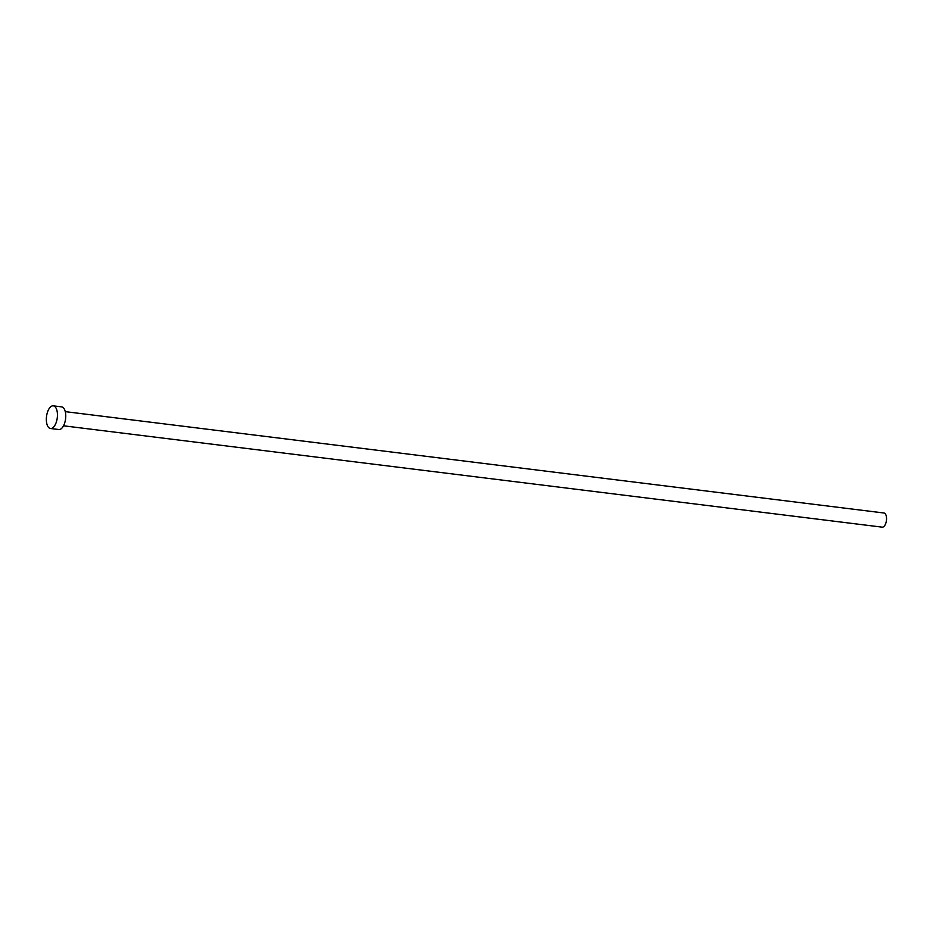 <?xml version="1.0" encoding="UTF-8"?>
<svg xmlns="http://www.w3.org/2000/svg" width="933" height="933" viewBox="0 0 933 933"><rect width="100%" height="100%" fill="white"/><g stroke="black" fill="none" stroke-linecap="round" stroke-linejoin="round"><path stroke-width="1.4" d="M65.275 411.64L883.948 512.998A7.137 3.382 97.1 0 1 884.472 513.15A7.137 3.382 97.1 0 1 886.35 521.057A7.137 3.382 97.1 0 1 882.198 527.157L63.526 425.798M53.298 405.843L61.601 406.87A11.418 5.411 97.1 0 1 62.441 407.126A11.418 5.411 97.1 0 1 65.45 419.768A11.418 5.411 97.1 0 1 58.802 429.53L50.487 428.504A11.418 5.411 97.1 0 1 49.659 428.259A11.418 5.411 97.1 0 1 46.65 415.617A11.418 5.411 97.1 0 1 53.298 405.843A11.418 5.411 97.1 0 1 54.126 406.088A11.418 5.411 97.1 0 1 57.135 418.73A11.418 5.411 97.1 0 1 50.487 428.504"/></g></svg>
